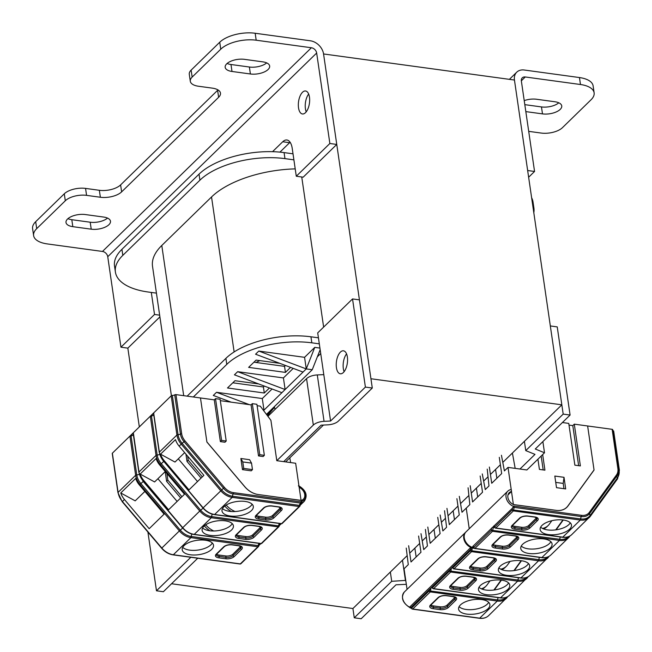 <?xml version="1.0" encoding="UTF-8"?>
<svg xmlns="http://www.w3.org/2000/svg" width="652" height="652" viewBox="0 0 652 652"><rect width="100%" height="100%" fill="white"/><g stroke="black" fill="none" stroke-linecap="round" stroke-linejoin="round"><path stroke-width="0.98" d="M139.332 426.897L127.841 348.135L159.895 316.88M528.707 131.354L541.176 133.057A15.819 7.237 171.7 0 0 562.44 127.67L591.038 99.78A26.365 12.062 171.7 0 0 594.127 92.837A26.365 12.062 171.7 0 0 580.476 84.516L525.276 76.977A5.273 3.969 -134.3 0 0 522.276 77.841A5.273 3.969 -134.3 0 0 521.356 80.987L534.558 171.46L527.655 170.522L514.452 80.041L323.563 53.961A13.179 9.919 45.7 0 0 310.368 40.791L255.168 33.252L256.187 40.212L311.387 47.751A5.273 3.969 -134.3 0 1 316.66 53.024L329.863 143.497L296.285 176.236L303.18 177.173L336.758 144.442L323.563 53.961L370.939 378.747L561.837 404.827L502.79 462.398M323.449 425.047L285.657 461.901M317.345 356.807L320.727 353.514M323.637 327.108L301.737 176.977M500.386 464.746L490.434 474.444M488.03 476.791L483.637 481.07M481.233 483.417L471.282 493.116M468.878 495.463L460.532 503.605M457.981 506.091L448.03 515.789M445.479 518.283L441.38 522.276M438.829 524.762L428.877 534.461M426.327 536.955L422.227 540.948M419.676 543.434L409.725 553.132M407.174 555.626L352.919 608.528L354.272 617.803L361.175 618.748L395.992 584.795L406.326 584.322M580.476 84.516L579.465 77.555L524.265 70.017A13.179 9.919 45.7 0 0 516.751 72.176A13.179 9.919 45.7 0 0 514.452 80.041L561.837 404.827M171.557 583.752L352.919 608.528M293.897 159.846L284.957 158.632A63.277 28.941 171.7 0 0 199.911 180.188L122.812 255.364A63.277 28.941 171.7 0 0 115.396 272.039L114.516 266.008A63.277 28.941 -8.3 0 1 121.932 249.333L199.031 174.157A63.277 28.941 -8.3 0 1 284.076 152.601L293.017 153.815M531.633 197.768A63.277 28.941 -8.3 0 1 533.034 202.096L533.915 208.135A63.277 28.941 171.7 0 0 532.513 203.799M266.448 414.379L312.243 369.733L320.165 349.668M319.317 343.848L311.827 342.83A63.277 28.941 171.7 0 0 226.782 364.387L193.342 396.995M314.769 347.377L304.565 357.32L306.261 368.918L314.769 347.377L319.936 348.078M304.565 357.32L258.803 351.061L255.568 354.215L303.025 372.072L285.12 389.529L237.662 371.681L283.424 377.932L285.12 389.529L263.978 410.141L263 409.774M293.221 368.38L283.424 377.932M281.884 392.683L234.427 374.827L237.662 371.681M272.08 388.991L262.291 398.543L216.521 392.292L213.285 395.446L231.126 402.154M258.665 383.947L234.956 380.711L227.491 387.981L264.288 393.009L269.431 387.997M279.806 363.335L256.097 360.091L248.632 367.369L285.429 372.398L290.572 367.386M262.291 398.543L263.978 410.141L263.571 410.54M249.366 404.647L216.521 392.292M303.025 372.072L306.261 368.918L258.803 351.061M312.243 369.733L306.261 368.918M318.437 337.817L310.947 336.799A63.277 28.941 -8.3 0 0 225.902 358.355L187.14 396.147M285.429 372.398L284.549 366.367L253.954 362.186M264.288 393.009L263.408 386.978L232.813 382.797M256.008 362.463A79.096 36.178 -8.3 0 1 259.863 360.613M284.549 366.367L285.47 365.47M263.408 386.978L264.337 386.082M234.133 351.933L211.533 196.977A79.096 36.178 -8.3 0 1 295.209 168.884M211.533 196.977L161.786 245.478A79.096 36.178 -8.3 0 0 152.527 266.326L171.394 395.682M115.396 272.039A63.277 28.941 171.7 0 0 148.167 292.006L156.431 293.131M533.809 212.682A63.277 28.941 171.7 0 0 533.915 208.135M190.294 81.247L189.284 74.287A15.819 7.237 -8.3 0 1 191.134 70.123L192.153 77.083A15.819 7.237 171.7 0 0 190.294 81.247A15.819 7.237 171.7 0 0 198.485 86.243L212.283 88.126A15.819 7.237 -8.3 0 1 220.482 93.122A15.819 7.237 -8.3 0 1 218.624 97.287L121.631 191.859A15.819 7.237 -8.3 0 1 100.367 197.254L86.569 195.364A15.819 7.237 171.7 0 0 65.306 200.759L36.708 228.64A26.365 12.062 171.7 0 0 33.619 235.592A26.365 12.062 171.7 0 0 47.27 243.913L102.47 251.452L311.387 47.751M127.841 348.135L120.946 347.198L107.743 256.717A5.273 3.969 45.7 0 0 102.47 251.452M192.153 77.083L220.751 49.193A26.365 12.062 171.7 0 1 256.187 40.212M262.829 61.858L244.435 59.34A13.179 6.031 171.7 0 0 231.15 61.101A13.179 6.031 171.7 0 0 225.168 67.311A13.179 6.031 171.7 0 0 231.998 71.467L250.392 73.978A13.179 6.031 171.7 0 0 263.677 72.225A13.179 6.031 171.7 0 0 269.659 66.015A13.179 6.031 171.7 0 0 262.829 61.858M91.223 229.178A13.179 6.031 171.7 0 0 104.499 227.426A13.179 6.031 171.7 0 0 110.481 221.215A13.179 6.031 171.7 0 0 103.66 217.059L85.257 214.541A13.179 6.031 171.7 0 0 71.973 216.301A13.179 6.031 171.7 0 0 65.999 222.503A13.179 6.031 171.7 0 0 72.82 226.668L91.223 229.178L90.204 222.218A13.179 6.031 171.7 0 0 107.523 218.094M191.134 70.123L219.732 42.233A26.365 12.062 -8.3 0 1 255.168 33.252M33.619 235.592L32.6 228.632A26.365 12.062 -8.3 0 1 35.689 221.688L64.287 193.799A15.819 7.237 -8.3 0 1 85.551 188.404L99.349 190.294A15.819 7.237 171.7 0 0 120.612 184.899L217.613 90.326A15.819 7.237 171.7 0 0 217.996 89.927M227.108 63.472A13.179 6.031 171.7 0 0 230.979 64.507L249.382 67.017A13.179 6.031 171.7 0 0 266.701 62.894M67.938 218.673A13.179 6.031 171.7 0 0 71.81 219.708L90.204 222.218M290.107 142.258A15.819 7.498 -82.2 0 0 289.627 142.69L279.961 152.12M308.657 94.051A11.597 5.501 -82.2 0 0 305.421 108.754A11.597 5.501 -82.2 0 0 306.22 111.842M296.285 176.236L292.226 148.395A15.819 7.498 97.8 0 0 286.904 140.001A15.819 7.498 97.8 0 0 282.732 141.753L272.544 151.68M120.946 347.198L154.516 314.46L151.305 292.43M298.518 107.808A11.597 5.501 -82.2 0 0 302.422 113.97A11.597 5.501 -82.2 0 0 307.972 108.754A11.597 5.501 -82.2 0 0 309.464 97.14A11.597 5.501 -82.2 0 0 305.56 90.978A11.597 5.501 -82.2 0 0 300.01 96.194A11.597 5.501 -82.2 0 0 298.518 107.808M329.863 143.497L336.758 144.442M154.516 314.46L159.65 315.16M525.822 111.606L542.488 113.888A13.179 6.031 171.7 0 0 555.773 112.128A13.179 6.031 171.7 0 0 561.747 105.917A13.179 6.031 171.7 0 0 554.925 101.761L536.523 99.251A13.179 6.031 171.7 0 0 524.224 100.628M579.465 77.555A26.365 12.062 -8.3 0 1 593.116 85.877L594.127 92.837M524.811 104.646L541.47 106.928A13.179 6.031 171.7 0 0 558.797 102.796M534.558 171.46L528.633 177.23M501.437 455.259L504.403 470.907L508.014 467.394L526.873 469.97L544.51 452.773L535.268 449L570.092 415.047L557.232 326.897L550.329 325.951L563.189 414.11L525.756 450.605L534.999 454.379L519.97 469.024M390.352 572.032L391.705 581.307L354.272 617.803M405.748 580.394L391.705 581.307M570.092 415.047L563.189 414.11M402.48 560.198L405.471 580.671M542.871 441.583L544.51 452.773M524.404 441.322L525.756 450.605M283.693 461.632L321.102 425.161L327.622 424.859A10.546 4.825 171.7 0 0 338.347 421.127L372.292 388.03L359.431 299.871L352.536 298.926L317.711 332.879L330.572 421.029L324.06 421.331A10.546 4.825 171.7 0 0 313.327 425.063L276.798 460.687L295.658 463.262L301.069 500.377L258.208 494.526A18.452 13.888 -134.3 0 1 244.744 486.71L206.904 442.04L200.474 397.964L214.272 399.847L215.519 398.641L220.115 399.268L226.211 441.021L221.607 440.393L215.519 398.641M346.562 353.873A11.597 5.501 -82.2 0 0 343.319 368.576A11.597 5.501 -82.2 0 0 344.126 371.664M336.424 367.638A11.597 5.501 -82.2 0 0 340.32 373.792A11.597 5.501 -82.2 0 0 345.87 368.584A11.597 5.501 -82.2 0 0 347.369 356.962A11.597 5.501 -82.2 0 0 343.465 350.809A11.597 5.501 -82.2 0 0 337.915 356.016A11.597 5.501 -82.2 0 0 336.424 367.638M352.536 298.926L365.397 387.084L330.572 421.029M372.292 388.03L365.397 387.084M190.702 557.273A2.632 1.206 -8.3 0 1 190.425 557.68L156.48 590.785L163.375 591.723L197.328 558.625A10.546 4.825 171.7 0 0 197.703 558.226M323.808 374.639L317.288 374.933A10.546 4.825 -8.3 0 0 306.562 378.665L267.923 416.343M147.906 532.04L156.48 590.785M257.124 405.707L260.27 406.139L270.906 420.32L276.798 460.687M290.613 462.578L289.806 457.851M235.136 511.527A18.452 13.888 -134.3 0 1 226.203 505.031M202.332 476.856L188.249 460.231L187.654 456.172M224.777 506.025L224.85 506.115A18.452 13.888 45.7 0 0 231.378 511.527M188.249 460.231L187.01 461.445L185.942 454.151M187.01 461.445L201.093 478.071M252.316 403.669L256.912 404.297L264.362 455.332L259.757 454.705L252.316 403.669L251.069 404.876L220.319 400.678M226.211 441.021L224.964 442.235L220.368 441.608L214.272 399.847M264.362 455.332L263.115 456.547L258.518 455.919L251.069 404.876M252.471 469.619L251.224 470.834L242.487 469.644L240.865 458.503L249.602 459.701L251.525 463.124L252.471 469.619L243.734 468.429L242.78 461.934L251.525 463.124M221.607 440.393L220.368 441.608M259.757 454.705L258.518 455.919M240.865 458.503L242.78 461.934M243.734 468.429L242.487 469.644M213.75 530.981A18.452 13.888 -134.3 0 1 205.722 524.811M181.941 496.742L167.857 480.116L166.888 473.466M204.345 525.862L204.459 526.001A18.452 13.888 45.7 0 0 209.928 530.785M167.857 480.116L166.61 481.331L165.192 471.608M166.61 481.331L180.694 497.957M267.467 415.731L274.484 407.337L275.12 409.317M266.79 414.835L274.484 407.337M153.823 415.234L150.359 416.489L153.693 413.238L159.365 452.129L176.92 435.014A1.051 0.481 -8.3 0 1 178.053 434.639A2.632 1.206 171.7 0 0 180.441 434.036L174.72 394.843A1.051 0.481 171.7 0 1 175.958 394.615L200.474 397.964L206.888 441.934L244.834 486.726A18.452 13.888 45.7 0 0 258.298 494.534L301.077 500.451A7.905 5.949 45.7 0 0 303.343 499.236A7.905 5.949 45.7 0 0 304.72 494.518A7.905 5.949 45.7 0 0 299.162 487.321L299.023 486.343A8.965 6.74 -134.3 0 1 305.617 494.477A8.965 6.74 -134.3 0 1 301.509 501.364A2.111 1.589 45.7 0 0 300.776 501.836A1.051 0.693 36.2 0 1 301.085 503.002A1.051 0.497 -137.2 0 1 301.053 503.042A1.051 0.497 -137.2 0 1 300.556 503.075L299.627 504.477L300.189 504.493L301.053 503.042A1.051 1.051 0 0 0 301.134 502.945A1.051 0.791 45.7 0 0 301.142 502.936L301.151 502.928A1.051 0.791 45.7 0 1 301.452 502.765A1.051 0.636 -103.1 0 0 301.509 501.364M174.72 394.843A2.632 1.206 -8.3 0 1 172.34 395.446A1.051 0.481 171.7 0 0 171.207 395.821L112.364 453.197A1.051 0.481 171.7 0 0 112.242 453.474A1.051 0.481 171.7 0 0 112.437 453.702M212.332 543.026A15.819 7.237 -8.3 0 1 189.724 550.141A15.819 7.237 -8.3 0 1 182.715 547.346M252.128 504.224A15.819 7.237 -8.3 0 1 229.52 511.339A15.819 7.237 -8.3 0 1 222.511 508.544M232.226 523.629A15.819 7.237 -8.3 0 1 209.618 530.744A15.819 7.237 -8.3 0 1 202.609 527.949M140.156 474.061L156.072 458.535A15.819 11.899 45.7 0 0 159.756 465.047L184.492 494.249L168.575 509.774L143.839 480.573A15.819 11.899 -134.3 0 1 140.156 474.061L154.597 481.942L165.258 471.551M157.898 478.723L177.132 501.429M120.75 492.969L135.673 478.421A15.819 11.899 45.7 0 0 139.357 484.933L164.1 514.135L149.178 528.691L124.434 499.489A15.819 11.899 -134.3 0 1 120.75 492.969L135.2 500.858L144.866 491.437M133.424 435.12L129.96 436.375L133.301 433.124L133.464 433.596L138.974 472.015L156.032 455.389L150.359 416.489M153.693 413.238L153.864 413.71L153.693 413.238M160.547 454.175L175.47 439.619A15.819 11.899 45.7 0 0 179.153 446.139L203.889 475.341L188.966 489.888L164.231 460.687A15.819 11.899 -134.3 0 1 160.547 454.175L174.989 462.056L184.655 452.635M298.38 485.862L299.023 486.343M161.786 548.169L161.81 548.047A15.819 11.899 45.7 0 0 173.35 554.746L240.319 563.89A1.051 0.791 45.7 0 0 240.914 563.719L258.469 546.604A1.051 0.791 -134.3 0 0 258.657 545.977L259.618 543.458L258.901 544.746L258.339 544.73L259.178 543.401M280.001 523.572L279.292 524.868L278.738 524.844L279.569 523.515M203.074 507.916L223.489 488.242A13.293 10 -134.3 0 0 233.18 493.874L300.556 503.075A1.051 0.497 -82.2 0 0 300.776 501.836L233.408 492.635A1.051 0.497 97.8 0 1 233.18 493.874A2.632 1.247 -82.2 0 0 232.568 496.245A1.051 0.497 97.8 0 1 232.193 497.37L214.638 514.493L281.607 523.637A1.051 0.791 45.7 0 0 282.202 523.466L299.757 506.351A1.051 0.791 -134.3 0 0 299.944 505.724L301.085 503.002M190.4 554.779A15.819 7.237 171.7 0 0 206.342 552.676A15.819 7.237 171.7 0 0 213.514 545.227A15.819 7.237 171.7 0 0 205.323 540.231A15.819 7.237 171.7 0 0 189.382 542.342A15.819 7.237 171.7 0 0 182.21 549.791A15.819 7.237 171.7 0 0 190.4 554.779M216.651 554.159A5.273 2.412 -8.3 0 0 218.901 555.023L225.804 555.96A5.273 2.412 -8.3 0 0 232.894 554.167L240.352 546.889A5.273 2.412 -8.3 0 0 240.751 546.409M210.294 535.382A15.819 7.237 171.7 0 0 226.236 533.271A15.819 7.237 171.7 0 0 233.408 525.822A15.819 7.237 171.7 0 0 225.217 520.834A15.819 7.237 171.7 0 0 209.284 522.945A15.819 7.237 171.7 0 0 202.104 530.394A15.819 7.237 171.7 0 0 210.294 535.382M260.645 527.012A5.273 2.412 -8.3 0 1 260.254 527.492L252.789 534.762A5.273 2.412 -8.3 0 1 245.698 536.563L238.803 535.618A5.273 2.412 -8.3 0 1 236.546 534.762M178.289 458.837L197.523 481.543M230.197 515.985A15.819 7.237 171.7 0 0 246.13 513.874A15.819 7.237 171.7 0 0 253.31 506.425A15.819 7.237 171.7 0 0 245.119 501.429A15.819 7.237 171.7 0 0 229.178 503.54A15.819 7.237 171.7 0 0 222.006 510.989A15.819 7.237 171.7 0 0 230.197 515.985M280.539 507.606A5.273 2.412 -8.3 0 1 280.148 508.087L272.683 515.365A5.273 2.412 -8.3 0 1 265.6 517.166L258.697 516.221A5.273 2.412 -8.3 0 1 256.44 515.365M537.924 459.195L539.416 469.407L544.933 470.165L542.66 454.574M562.415 422.529L568.764 423.401L574.86 465.161L580.378 465.911L574.29 424.15L587.631 425.976L594.062 470.051L567.973 505.993A18.452 13.888 -134.3 0 1 566.808 507.337A18.452 13.888 -134.3 0 1 556.286 510.369L513.442 504.575A7.905 5.949 45.7 0 1 507.884 497.386A7.905 5.949 45.7 0 1 509.261 492.667A7.905 5.949 45.7 0 1 511.527 491.453L511.241 489.513A10.016 7.539 -134.3 0 0 507.786 491.16L466.001 531.893A10.016 7.539 45.7 0 0 464.257 537.876A10.016 7.539 45.7 0 0 471.942 547.256L473.629 547.493M508.014 467.394L513.385 504.55L556.205 510.353A18.452 13.888 45.7 0 0 566.718 507.329A18.452 13.888 45.7 0 0 567.884 505.976L594.045 469.945L587.631 425.976L612.138 429.326A1.051 0.481 171.7 0 1 612.684 429.66A1.051 0.481 171.7 0 1 612.668 429.79L618.349 468.731M564.013 477.313L554.811 476.058L556.506 487.663L565.7 488.918L564.013 477.313L563.198 483.409L555.732 482.39M569.017 425.096L572.798 425.609L574.29 424.15M543.197 469.929L541.168 456.033M468.071 487.794L469.839 504.615L466.229 508.136L469.236 528.748L466.229 508.136L461.999 512.252L459.301 496.343M487.223 469.114L488.984 485.944L485.259 489.579L482.284 473.931M499.302 457.337L501.673 473.58L491.722 483.279L489.35 467.036M480.149 476.009L482.521 492.252L472.57 501.95L470.206 485.707M496.857 478.275L495.569 469.44M515.17 468.372L512.407 453.026M543.613 528.927A18.452 13.888 45.7 0 0 546.906 526.743L548.153 525.528A18.452 13.888 -134.3 0 1 542.513 528.438M551.853 520.687L549.318 524.175A18.452 13.888 -134.3 0 1 548.153 525.528M477.704 496.946L476.416 488.112M578.642 465.675L572.798 425.609M563.198 483.409L563.964 488.682M513.719 506.522L513.654 506.042L581.535 515.316A12.282 9.242 -134.3 0 0 589.31 512.399A1.051 0.693 36 0 1 589.726 513.393A13.293 10 -134.3 0 1 581.315 516.547L514.346 507.403L513.719 506.522A10.016 7.539 -134.3 0 1 506.042 497.134A10.016 7.539 -134.3 0 1 507.786 491.16M513.939 506.734L472.961 546.262L472.35 547.281L473.271 547.444A2.632 1.247 -82.2 0 1 473.556 547.403M562.252 537.101A1.051 0.497 -82.2 0 0 562.489 537.289A1.051 0.497 -82.2 0 0 562.766 537.166L580.321 520.052A1.051 0.497 -82.2 0 0 580.704 518.927A15.061 11.337 45.7 0 0 590.239 515.349A1.051 0.693 36 0 1 590.337 516.303A15.819 11.899 -134.3 0 1 589.335 517.46A15.819 11.899 -134.3 0 1 580.321 520.052L513.36 510.907A1.051 0.791 -134.3 0 1 512.301 509.848L580.704 518.927A2.632 1.247 97.8 0 1 581.315 516.547A1.051 0.497 -82.2 0 0 581.535 515.316M613.556 431.371A1.051 0.481 171.7 0 0 613.679 431.094A1.051 0.481 171.7 0 0 613.377 430.817A2.632 1.206 -8.3 0 1 612.807 430.483M570.28 522.806A15.819 7.237 -8.3 0 1 547.672 529.929A15.819 7.237 -8.3 0 1 540.663 527.134M550.883 541.722A15.819 7.237 -8.3 0 1 528.275 548.837A15.819 7.237 -8.3 0 1 521.266 546.042M562.904 519.97L555.716 529.872M556.14 529.815L563.255 520.011M511.527 491.453L507.989 494.901M474.338 548.193A1.051 0.693 -19.9 0 1 473.857 547.338A1.051 0.791 45.7 0 0 474.909 548.389L541.877 557.541L559.432 540.418L492.464 531.274A1.051 0.791 -134.3 0 1 491.412 530.223L559.807 539.294A2.632 1.247 97.8 0 1 560.378 536.995M543.874 538.927A15.819 7.237 171.7 0 0 527.933 541.038A15.819 7.237 171.7 0 0 520.761 548.487A15.819 7.237 171.7 0 0 528.951 553.483A15.819 7.237 171.7 0 0 544.893 551.372A15.819 7.237 171.7 0 0 552.065 543.923A15.819 7.237 171.7 0 0 543.874 538.927M563.271 520.019A15.819 7.237 171.7 0 0 547.338 522.122A15.819 7.237 171.7 0 0 540.158 529.571A15.819 7.237 171.7 0 0 548.348 534.567A15.819 7.237 171.7 0 0 564.29 532.456A15.819 7.237 171.7 0 0 571.462 525.007A15.819 7.237 171.7 0 0 563.271 520.019M536.596 517.712A5.273 2.412 -8.3 0 1 536.205 518.193L528.748 525.463A5.273 2.412 -8.3 0 1 521.657 527.264L514.754 526.319A5.273 2.412 -8.3 0 1 512.496 525.463M517.199 536.62A5.273 2.412 -8.3 0 1 516.808 537.109L509.342 544.379A5.273 2.412 -8.3 0 1 502.26 546.18L495.357 545.235A5.273 2.412 -8.3 0 1 493.099 544.379M444.55 510.728L446.579 527.289L442.855 530.932L440.149 515.015M425.397 529.4L427.435 545.96L423.702 549.603L420.996 533.686M406.245 548.071L408.282 564.632L404.053 568.756L407.06 589.367M446.946 508.381L449.318 524.624L459.269 514.925L456.897 498.682M418.592 536.025L420.964 552.268L411.013 561.967L408.649 545.732M437.745 517.354L440.116 533.597L430.165 543.295L427.802 527.052M454.452 519.62L453.156 510.785M482.227 589.172A18.452 13.888 45.7 0 0 484.729 587.362L485.976 586.156A18.452 13.888 -134.3 0 1 481.339 588.813M489.994 580.867L487.142 584.803A18.452 13.888 -134.3 0 1 485.976 586.156M501.828 569.669A18.452 13.888 45.7 0 0 505.121 567.484L506.368 566.27A18.452 13.888 -134.3 0 1 500.736 569.172M510.068 561.421L507.533 564.917A18.452 13.888 -134.3 0 1 506.368 566.27M416.147 556.963L414.859 548.136M435.3 538.291L434.012 529.465M474.24 548.365L471.249 547.819L470.646 549.302L472.048 549.595L472.154 548.087A1.051 0.497 97.8 0 0 472.39 547.297M528.495 563.548A15.819 7.237 -8.3 0 1 505.887 570.663A15.819 7.237 -8.3 0 1 498.878 567.868M488.707 602.35A15.819 7.237 -8.3 0 1 466.098 609.465A15.819 7.237 -8.3 0 1 459.089 606.67M508.601 582.953A15.819 7.237 -8.3 0 1 485.993 590.068A15.819 7.237 -8.3 0 1 478.984 587.273M501.086 580.093L493.874 590.036M494.297 589.978L501.437 580.133M521.119 560.704L513.931 570.614M514.355 570.557L521.47 560.753A15.819 7.237 171.7 0 0 505.553 562.863A15.819 7.237 171.7 0 0 498.372 570.313A15.819 7.237 171.7 0 0 506.571 575.308A15.819 7.237 171.7 0 0 522.505 573.198A15.819 7.237 171.7 0 0 529.685 565.749A15.819 7.237 171.7 0 0 521.494 560.753M409.35 607.248C402.423 602.57 400.744 597.501 404.322 592.032A10.016 7.539 45.7 0 0 402.577 598.014A10.016 7.539 45.7 0 0 409.619 607.126L409.896 607.672L411.249 607.208A1.051 0.864 138 0 0 411.388 608.031L411.608 608.446A1.051 0.693 160.1 0 1 411.681 607.957A3.692 1.752 -82.2 0 0 411.249 607.208L452.537 566.955A1.051 0.864 138 0 0 452.667 567.778L452.692 567.802M471.893 547.24L471.249 547.819A1.051 0.791 45.7 0 0 470.801 547.468L409.619 607.126A1.051 0.791 -134.3 0 1 410.067 607.468A1.051 0.766 76.8 0 0 410.687 608.014L411.852 608.275M479.187 618.096A1.051 0.497 -82.2 0 0 479.424 618.283A1.051 0.497 -82.2 0 0 479.701 618.161L497.256 601.046L430.287 591.902L412.732 609.017A1.051 0.791 45.7 0 1 411.681 607.957L429.236 590.842A3.692 1.752 -82.2 0 1 429.358 589.555L430.76 589.848C430.752 587.9 431.42 587.256 432.749 587.908M432.3 587.688L432.276 587.664A1.051 0.864 138 0 1 432.146 586.841A3.692 1.752 -82.2 0 1 432.569 587.591A1.051 0.693 160.1 0 0 432.496 588.08L432.284 587.672M527.786 576.922A1.051 0.693 36 0 1 527.664 577.411A15.819 11.899 -134.3 0 1 526.661 578.568A15.819 11.899 -134.3 0 1 517.647 581.16L450.679 572.016L433.621 588.642A1.051 0.791 45.7 0 1 432.569 587.591L449.627 570.956A3.692 1.752 -82.2 0 1 449.75 569.669L451.151 569.962C451.151 568.014 451.812 567.37 453.14 568.022M494.819 558.446A5.273 2.412 -8.3 0 1 494.42 558.927L486.962 566.205A5.273 2.412 -8.3 0 1 479.872 568.006L472.977 567.061A5.273 2.412 -8.3 0 1 470.72 566.205M501.592 580.158A15.819 7.237 171.7 0 0 485.658 582.269A15.819 7.237 171.7 0 0 478.478 589.718A15.819 7.237 171.7 0 0 486.669 594.706A15.819 7.237 171.7 0 0 502.611 592.595A15.819 7.237 171.7 0 0 509.782 585.146A15.819 7.237 171.7 0 0 501.592 580.158M474.917 577.851A5.273 2.412 -8.3 0 1 474.526 578.332L467.06 585.602A5.273 2.412 -8.3 0 1 459.978 587.403L453.075 586.458A5.273 2.412 -8.3 0 1 450.817 585.602M481.698 599.555A15.819 7.237 171.7 0 0 465.756 601.666A15.819 7.237 171.7 0 0 458.584 609.115A15.819 7.237 171.7 0 0 466.775 614.102A15.819 7.237 171.7 0 0 482.708 611.992A15.819 7.237 171.7 0 0 489.888 604.551A15.819 7.237 171.7 0 0 481.698 599.555M455.023 597.248A5.273 2.412 -8.3 0 1 454.631 597.729L447.166 605.007A5.273 2.412 -8.3 0 1 440.076 606.8L433.181 605.863A5.273 2.412 -8.3 0 1 430.923 604.999M226.782 364.387L225.902 358.355M311.827 342.83L310.947 336.799M183.701 395.674L161.786 245.478M122.812 255.364L121.932 249.333M199.911 180.188L199.031 174.157M284.957 158.632L284.076 152.601M250.392 73.978L249.382 67.017M231.998 71.467L230.979 64.507M72.82 226.668L71.81 219.708M107.743 256.717L316.66 53.024M219.732 42.233L220.751 49.193M36.708 228.64L35.689 221.688M65.306 200.759L64.287 193.799M86.569 195.364L85.551 188.404M100.367 197.254L99.349 190.294M121.631 191.859L120.612 184.899M218.624 97.287L217.613 90.326M282.732 141.753L289.627 142.69M525.276 76.977L521.331 80.824M542.488 113.888L541.47 106.928M324.06 421.331L317.288 374.933M313.327 425.063L306.562 378.665M190.36 557.224L190.425 557.68M224.85 506.115L225.47 505.512M204.459 526.001L205.567 524.917M143.839 480.573L143.098 481.331L182.536 527.875L199.765 511.046L160.327 464.493L159.756 465.047M163.636 461.608L160.327 464.493A15.819 11.899 -134.3 0 1 156.032 455.389A1.051 0.481 -8.3 0 1 157.165 455.014A15.061 11.337 45.7 0 0 161.256 463.686L200.694 510.239A15.061 11.337 45.7 0 0 211.68 516.612A1.051 0.497 97.8 0 1 211.297 517.745L194.239 534.371A1.051 0.497 97.8 0 1 193.962 534.493A1.051 0.497 97.8 0 1 193.725 534.298M139.055 472.529A1.051 0.481 -8.3 0 1 138.852 472.292A1.051 0.481 -8.3 0 1 138.974 472.015A15.819 11.899 45.7 0 0 143.269 481.127L182.707 527.68A15.819 11.899 45.7 0 0 194.239 534.371L261.207 543.523A1.051 0.791 45.7 0 0 261.811 543.352L278.869 526.718A1.051 0.791 -134.3 0 1 278.265 526.889L211.297 517.745A15.819 11.899 -134.3 0 1 199.765 511.046L203.016 508.218M182.682 527.802L182.536 527.875C185.796 531.6 189.602 533.809 193.962 534.493L260.93 543.638A1.051 0.497 -82.2 0 0 261.207 543.523L278.265 526.889A1.051 0.497 -82.2 0 0 278.648 525.765A2.632 1.247 97.8 0 1 278.738 524.844M124.434 499.489L122.201 501.698L161.639 548.25C164.899 551.975 168.713 554.176 173.073 554.86A1.051 0.497 97.8 0 1 172.829 554.665M118.167 492.904A1.051 0.481 -8.3 0 1 117.955 492.667A1.051 0.481 -8.3 0 1 118.085 492.39A15.819 11.899 45.7 0 0 122.372 501.494L161.81 548.047L179.365 530.932L139.927 484.379L139.357 484.933M143.236 481.494L139.927 484.379A15.819 11.899 -134.3 0 1 135.64 475.275A1.051 0.481 -8.3 0 1 136.773 474.901A15.061 11.337 45.7 0 0 140.856 483.572L180.294 530.125A15.061 11.337 45.7 0 0 191.289 536.498A1.051 0.497 97.8 0 1 190.906 537.631L173.35 554.746A1.051 0.497 97.8 0 1 173.073 554.86L240.042 564.013A1.051 0.497 -82.2 0 0 240.319 563.89L257.874 546.775L190.906 537.631A15.819 11.899 -134.3 0 1 179.365 530.932L182.625 528.104M112.364 453.197L118.085 492.39L135.64 475.275L129.96 436.375M131.085 435.919L136.773 474.901A2.632 1.206 171.7 0 0 139.259 474.232M172.34 395.446L178.053 434.639A15.061 11.337 45.7 0 0 182.144 443.319L181.215 444.126A15.819 11.899 -134.3 0 1 176.92 435.014L171.207 395.821M191.932 534.069A2.632 1.247 -82.2 0 0 191.289 536.498L258.249 545.651A2.632 1.247 97.8 0 1 258.339 544.73M151.476 416.033L157.165 455.014A2.632 1.206 171.7 0 0 159.659 454.346M159.455 452.651A1.051 0.481 -8.3 0 1 159.243 452.415A1.051 0.481 -8.3 0 1 159.365 452.129A15.819 11.899 45.7 0 0 163.66 461.241L202.927 507.998C206.187 511.722 210.001 513.923 214.361 514.607A1.051 0.497 97.8 0 1 214.117 514.412M164.231 460.687L163.66 461.241L203.098 507.794A15.819 11.899 45.7 0 0 214.638 514.493A1.051 0.497 97.8 0 1 214.361 514.607L281.322 523.752A1.051 0.497 -82.2 0 0 281.607 523.637L299.154 506.522L232.193 497.37A15.819 11.899 -134.3 0 1 220.653 490.679L181.215 444.126L179.153 446.139M233.408 492.635A12.282 9.242 -134.3 0 1 224.451 487.435L223.489 488.242L184.043 441.689A13.293 10 -134.3 0 1 180.441 434.036A1.051 0.481 -8.3 0 1 181.68 433.808L175.958 394.615M224.451 487.435L185.013 440.882A12.282 9.242 -134.3 0 1 181.68 433.808M300.083 505.357L304.321 501.233A10.016 7.539 -134.3 0 1 301.452 502.765L300.596 503.597M185.013 440.882L182.144 443.319L221.582 489.872A15.061 11.337 45.7 0 0 232.568 496.245L299.537 505.398A2.632 1.247 97.8 0 1 299.627 504.477M300.075 505.61L299.537 505.398A1.051 0.497 -82.2 0 1 299.154 506.522A1.051 0.791 -134.3 0 0 299.757 506.351A1.051 1.051 0 0 0 300.075 505.61M212.324 514.183A2.632 1.247 -82.2 0 0 211.68 516.612L279.186 525.977L280.01 523.58M279.048 526.091L279.186 525.977A1.051 1.051 0 0 1 278.869 526.718A1.051 0.791 -134.3 0 0 279.048 526.091M258.787 545.863L258.249 545.651A1.051 0.497 -82.2 0 1 257.874 546.775A1.051 0.791 -134.3 0 0 258.469 546.604A1.051 1.051 0 0 0 258.787 545.863M239.806 563.825A1.051 0.497 -82.2 0 0 240.042 564.013A1.051 1.051 0 0 0 240.914 563.719M225.649 558.764L218.746 557.827A6.324 2.893 171.7 0 1 216.211 554.159L223.669 546.889A6.324 2.893 171.7 0 1 232.177 544.73L239.072 545.675A6.324 2.893 171.7 0 1 241.615 549.334L234.149 556.612A6.324 2.893 171.7 0 1 225.649 558.764A1.051 0.497 -82.2 0 0 226.008 557.354L225.804 555.96M218.901 555.023L219.105 556.409A1.051 0.497 97.8 0 1 218.746 557.827M216.211 554.159A1.051 0.791 45.7 0 0 216.814 553.988L216.374 554.746A5.273 2.412 171.7 0 0 219.105 556.409L226.008 557.354A5.273 2.412 171.7 0 0 233.098 555.561A1.051 0.791 45.7 0 0 234.149 556.612M232.177 544.73A1.051 0.497 97.8 0 1 231.9 544.844C228.534 544.656 225.991 545.284 224.272 546.71A1.051 0.791 -134.3 0 1 223.669 546.889M238.559 545.602A1.051 0.497 -82.2 0 0 238.795 545.789L231.9 544.844A1.051 0.497 97.8 0 1 231.672 544.673M241.615 549.334A1.051 0.791 -134.3 0 1 240.555 548.283A5.273 2.412 171.7 0 0 241.175 546.889L238.795 545.789A1.051 0.497 -82.2 0 0 239.072 545.675M232.894 554.167L233.098 555.561L240.555 548.283L240.352 546.889M260.694 543.45A1.051 0.497 -82.2 0 0 260.93 543.638A1.051 1.051 0 0 0 261.811 543.352M245.543 539.367L238.64 538.422A6.324 2.893 171.7 0 1 236.105 534.762L243.571 527.484A6.324 2.893 171.7 0 1 252.071 525.333L258.974 526.27A6.324 2.893 171.7 0 1 261.509 529.937L254.044 537.215A6.324 2.893 171.7 0 1 245.543 539.367A1.051 0.497 -82.2 0 0 245.902 537.957L245.698 536.563M238.803 535.618L239.007 537.012A1.051 0.497 97.8 0 1 238.64 538.422M236.105 534.762A1.051 0.791 45.7 0 0 236.709 534.591L236.277 535.349A5.273 2.412 171.7 0 0 239.007 537.012L245.902 537.957A5.273 2.412 171.7 0 0 252.992 536.156A1.051 0.791 45.7 0 0 254.044 537.215M252.071 525.333A1.051 0.497 97.8 0 1 251.794 525.447C248.436 525.259 245.894 525.879 244.166 527.313A1.051 0.791 -134.3 0 1 243.571 527.484M258.461 526.205A1.051 0.497 -82.2 0 0 258.697 526.392L251.794 525.447A1.051 0.497 97.8 0 1 251.566 525.276M261.509 529.937A1.051 0.791 -134.3 0 1 260.45 528.886A5.273 2.412 171.7 0 0 261.069 527.492L258.697 526.392A1.051 0.497 -82.2 0 0 258.974 526.27M252.789 534.762L252.992 536.156L260.45 528.886L260.254 527.492M281.085 523.572A1.051 0.497 -82.2 0 0 281.322 523.752A1.051 1.051 0 0 0 282.202 523.466M265.437 519.97L258.542 519.025A6.324 2.893 171.7 0 1 256.008 515.357L263.465 508.087A6.324 2.893 171.7 0 1 271.974 505.928L278.869 506.873A6.324 2.893 171.7 0 1 281.403 510.54L273.946 517.81A6.324 2.893 171.7 0 1 265.437 519.97A1.051 0.497 -82.2 0 0 265.804 518.552L265.6 517.166M258.697 516.221L258.901 517.615A1.051 0.497 97.8 0 1 258.542 519.025M256.008 515.357A1.051 0.791 45.7 0 0 256.603 515.186L256.171 515.944A5.273 2.412 171.7 0 0 258.901 517.615L265.804 518.552A5.273 2.412 171.7 0 0 272.886 516.759A1.051 0.791 45.7 0 0 273.946 517.81M271.974 505.928A1.051 0.497 97.8 0 1 271.688 506.05C268.331 505.862 265.788 506.482 264.068 507.916A1.051 0.791 -134.3 0 1 263.465 508.087M278.355 506.8A1.051 0.497 -82.2 0 0 278.591 506.987L271.688 506.05A1.051 0.497 97.8 0 1 271.46 505.87M281.403 510.54A1.051 0.791 -134.3 0 1 280.352 509.481A5.273 2.412 171.7 0 0 280.971 508.095L278.591 506.987A1.051 0.497 -82.2 0 0 278.869 506.873M272.683 515.365L272.886 516.759L280.352 509.481L280.148 508.087M590.427 516.172L617.517 478.853A1.051 0.693 -144 0 0 617.428 477.9A2.632 1.72 36 0 1 616.914 475.944A1.051 0.693 -144 0 0 616.499 474.949A12.282 9.242 -134.3 0 0 617.86 468.519L612.138 429.326M616.499 474.949L589.31 512.399M512.7 507.517A3.692 1.752 -82.2 0 0 512.537 508.055A3.692 1.752 -82.2 0 0 512.301 509.848L494.746 526.963A1.051 0.693 160.1 0 0 494.672 527.452L494.493 527.036M514.346 507.403A2.632 1.247 -82.2 0 0 513.906 508.495A2.632 1.247 -82.2 0 0 513.735 509.774A1.051 0.497 97.8 0 1 513.58 510.557A1.051 0.497 97.8 0 1 513.36 510.907L495.805 528.022L562.766 537.166A15.819 11.899 45.7 0 0 571.78 534.575L590.386 516.245L617.574 478.796L619.4 470.288A1.051 0.481 -8.3 0 0 619.098 470.01L613.377 430.817M617.86 468.519A1.051 0.481 -8.3 0 1 618.406 468.853A1.051 0.481 -8.3 0 1 618.389 468.984A13.293 10 -134.3 0 1 617.949 473.971A13.293 10 -134.3 0 1 616.914 475.944L589.726 513.393A2.632 1.72 -144 0 0 590.239 515.349L617.428 477.9A15.061 11.337 45.7 0 0 619.098 470.01A2.632 1.206 171.7 0 1 618.495 469.652M491.812 527.884A3.692 1.752 -82.2 0 0 491.412 530.223L473.857 547.338A3.692 1.752 -82.2 0 0 472.961 546.262M541.364 557.468A1.051 0.497 -82.2 0 0 541.6 557.656A1.051 0.497 -82.2 0 0 541.877 557.541A15.819 11.899 45.7 0 0 550.891 554.942L568.446 537.827A15.819 11.899 -134.3 0 1 559.432 540.418A1.051 0.497 -82.2 0 0 559.807 539.294A15.061 11.337 45.7 0 0 568.585 536.637M494.444 527.028A2.632 1.247 -82.2 0 0 492.847 530.149A1.051 0.497 97.8 0 1 492.684 530.932A1.051 0.497 97.8 0 1 492.464 531.274L474.909 548.389A1.051 0.497 97.8 0 1 474.632 548.503A1.051 0.497 97.8 0 1 474.517 548.462M508.625 534.942L515.528 535.887A6.324 2.893 171.7 0 1 518.063 539.554L510.606 546.824A6.324 2.893 171.7 0 1 502.097 548.984L495.202 548.039A6.324 2.893 171.7 0 1 492.659 544.379L500.125 537.101A6.324 2.893 171.7 0 1 508.625 534.942A1.051 0.497 97.8 0 1 508.348 535.064A1.051 0.497 97.8 0 1 508.12 534.893M494.672 527.452A1.051 1.051 0 0 0 495.52 528.136A1.051 0.497 97.8 0 0 495.805 528.022A1.051 0.791 45.7 0 1 494.746 526.963A3.692 1.752 -82.2 0 0 493.849 525.895M571.78 534.575C569.375 536.841 566.278 537.745 562.489 537.289L495.52 528.136A1.051 0.497 97.8 0 1 495.414 528.087M528.03 516.034L534.925 516.971A6.324 2.893 171.7 0 1 537.46 520.638L530.003 527.908A6.324 2.893 171.7 0 1 521.494 530.068L514.599 529.122A6.324 2.893 171.7 0 1 512.064 525.463L519.522 518.185A6.324 2.893 171.7 0 1 528.03 516.034A1.051 0.497 97.8 0 1 527.753 516.148A1.051 0.497 97.8 0 1 527.525 515.976M534.412 516.906A1.051 0.497 -82.2 0 0 534.648 517.093A1.051 0.497 -82.2 0 0 534.925 516.971M537.46 520.638A1.051 0.791 -134.3 0 1 536.409 519.579A5.273 2.412 171.7 0 0 537.028 518.193L534.648 517.093L527.753 516.148C524.387 515.96 521.844 516.58 520.125 518.014A1.051 0.791 -134.3 0 1 519.522 518.185M528.748 525.463L528.943 526.857L536.409 519.579L536.205 518.193M521.494 530.068A1.051 0.497 -82.2 0 0 521.861 528.658A5.273 2.412 171.7 0 0 528.943 526.857A1.051 0.791 45.7 0 0 530.003 527.908M514.754 526.319L514.958 527.712L521.861 528.658L521.657 527.264M512.064 525.463A1.051 0.791 45.7 0 0 512.659 525.284L512.227 526.05A5.273 2.412 171.7 0 0 514.958 527.712A1.051 0.497 97.8 0 1 514.599 529.122M569.571 536.18A1.051 0.693 36 0 1 569.449 536.669A15.819 11.899 -134.3 0 1 568.446 537.827L569.97 535.96M569.954 535.968L569.538 536.547M515.015 535.814A1.051 0.497 -82.2 0 0 515.251 536.001A1.051 0.497 -82.2 0 0 515.528 535.887M518.063 539.554A1.051 0.791 -134.3 0 1 517.012 538.495A5.273 2.412 171.7 0 0 517.623 537.109L515.251 536.001L508.348 535.064C504.99 534.876 502.447 535.496 500.728 536.93A1.051 0.791 -134.3 0 1 500.125 537.101M509.342 544.379L509.546 545.773L517.012 538.495L516.808 537.109M502.097 548.984A1.051 0.497 -82.2 0 0 502.464 547.566A5.273 2.412 171.7 0 0 509.546 545.773A1.051 0.791 45.7 0 0 510.606 546.824M495.357 545.235L495.561 546.629L502.464 547.566L502.26 546.18M492.659 544.379A1.051 0.791 45.7 0 0 493.262 544.2L492.831 544.966A5.273 2.412 171.7 0 0 495.561 546.629A1.051 0.497 97.8 0 1 495.202 548.039M404.322 592.032L465.764 532.138A10.016 7.539 -134.3 0 0 465.504 532.382A10.016 7.539 -134.3 0 0 463.719 538.047A10.016 7.539 -134.3 0 0 463.759 538.356A10.016 7.539 -134.3 0 0 470.801 547.468L471.176 546.93M528.169 576.702L527.753 577.289M548.682 556.547A1.051 0.693 36 0 1 548.552 557.036A15.819 11.899 -134.3 0 1 547.55 558.202A15.819 11.899 -134.3 0 1 538.536 560.793A1.051 0.497 -82.2 0 0 538.919 559.66A15.061 11.337 45.7 0 0 547.688 557.004M520.467 577.835A1.051 0.497 -82.2 0 0 520.703 578.022A1.051 0.497 -82.2 0 0 520.981 577.908A15.819 11.899 45.7 0 0 529.994 575.317L548.642 556.914M452.675 567.786L452.896 568.194A1.051 0.693 160.1 0 1 452.961 567.705A3.692 1.752 -82.2 0 0 452.537 566.955L470.646 549.302A3.692 1.752 -82.2 0 0 470.516 550.59L538.919 559.66A2.632 1.247 97.8 0 1 539.481 557.37M520.981 577.908L538.536 560.793L471.575 551.641A1.051 0.791 -134.3 0 1 470.516 550.59L452.961 567.705A1.051 0.791 45.7 0 0 454.02 568.756L520.981 577.908M500.076 597.721A1.051 0.497 -82.2 0 0 500.312 597.908A1.051 0.497 -82.2 0 0 500.589 597.794L517.647 581.16A1.051 0.497 -82.2 0 0 518.03 580.035A15.061 11.337 45.7 0 0 526.8 577.379M451.151 569.962A2.632 1.247 -82.2 0 0 451.062 570.883A1.051 0.497 97.8 0 1 450.679 572.016A1.051 0.791 -134.3 0 1 449.627 570.956L518.03 580.035A2.632 1.247 97.8 0 1 518.593 577.737M432.496 588.08A1.051 1.051 0 0 0 433.344 588.764A1.051 0.497 97.8 0 0 433.621 588.642L500.589 597.794A15.819 11.899 45.7 0 0 509.603 595.203L528.185 576.694M411.453 608.12L410.687 608.014A1.051 0.497 97.8 0 1 410.556 608.031A1.051 0.497 97.8 0 1 410.287 607.786M430.76 589.848A2.632 1.247 -82.2 0 0 430.67 590.769A1.051 0.497 97.8 0 1 430.287 591.902A1.051 0.791 -134.3 0 1 429.236 590.842L497.631 599.921A2.632 1.247 97.8 0 1 498.193 597.623M472.048 549.595A2.632 1.247 -82.2 0 0 471.95 550.516A1.051 0.497 97.8 0 1 471.575 551.641L454.02 568.756A1.051 0.497 97.8 0 1 453.743 568.878L520.703 578.022C524.501 578.487 527.598 577.582 529.994 575.317M486.245 556.767L493.148 557.713A6.324 2.893 171.7 0 1 495.683 561.38L488.218 568.65A6.324 2.893 171.7 0 1 479.717 570.81L472.814 569.864A6.324 2.893 171.7 0 1 470.279 566.197L477.737 558.927A6.324 2.893 171.7 0 1 486.245 556.767A1.051 0.497 97.8 0 1 485.968 556.889A1.051 0.497 97.8 0 1 485.74 556.71M492.627 557.639A1.051 0.497 -82.2 0 0 492.863 557.827A1.051 0.497 -82.2 0 0 493.148 557.713M495.683 561.38A1.051 0.791 -134.3 0 1 494.623 560.321A5.273 2.412 171.7 0 0 495.243 558.935L492.863 557.827L485.968 556.889C482.602 556.702 480.059 557.321 478.34 558.756A1.051 0.791 -134.3 0 1 477.737 558.927M486.962 566.205L487.166 567.599L494.623 560.321L494.42 558.927M479.717 570.81A1.051 0.497 -82.2 0 0 480.076 569.392A5.273 2.412 171.7 0 0 487.166 567.599A1.051 0.791 45.7 0 0 488.218 568.65M472.977 567.061L473.173 568.454L480.076 569.392L479.872 568.006M470.279 566.197A1.051 0.791 45.7 0 0 470.883 566.026L470.442 566.784A5.273 2.412 171.7 0 0 473.173 568.454A1.051 0.497 97.8 0 1 472.814 569.864M466.351 576.172L473.246 577.11A6.324 2.893 171.7 0 1 475.781 580.777L468.323 588.055A6.324 2.893 171.7 0 1 459.815 590.207L452.92 589.261A6.324 2.893 171.7 0 1 450.385 585.602L457.843 578.324A6.324 2.893 171.7 0 1 466.351 576.172A1.051 0.497 97.8 0 1 466.066 576.286A1.051 0.497 97.8 0 1 465.846 576.115M472.733 577.044A1.051 0.497 -82.2 0 0 472.969 577.232A1.051 0.497 -82.2 0 0 473.246 577.11M475.781 580.777A1.051 0.791 -134.3 0 1 474.729 579.726A5.273 2.412 171.7 0 0 475.349 578.332L472.969 577.232L466.066 576.286C462.708 576.099 460.165 576.718 458.446 578.153A1.051 0.791 -134.3 0 1 457.843 578.324M467.06 585.602L467.264 586.996L474.729 579.726L474.526 578.332M459.815 590.207A1.051 0.497 -82.2 0 0 460.182 588.797A5.273 2.412 171.7 0 0 467.264 586.996A1.051 0.791 45.7 0 0 468.323 588.055M453.075 586.458L453.279 587.851L460.182 588.797L459.978 587.403M450.385 585.602A1.051 0.791 45.7 0 0 450.98 585.431L450.548 586.189A5.273 2.412 171.7 0 0 453.279 587.851A1.051 0.497 97.8 0 1 452.92 589.261M507.395 596.808A1.051 0.693 36 0 1 507.264 597.297A15.819 11.899 -134.3 0 1 506.262 598.454A15.819 11.899 -134.3 0 1 497.256 601.046A1.051 0.497 -82.2 0 0 497.631 599.921A15.061 11.337 45.7 0 0 506.4 597.265M411.608 608.446A1.051 1.051 0 0 0 412.455 609.131A1.051 0.497 97.8 0 0 412.732 609.017L479.701 618.161A15.819 11.899 45.7 0 0 488.707 615.569L507.354 597.167M446.449 595.569L453.352 596.515A6.324 2.893 171.7 0 1 455.887 600.174L448.421 607.452A6.324 2.893 171.7 0 1 439.921 609.604L433.018 608.666A6.324 2.893 171.7 0 1 430.483 604.999L437.948 597.729A6.324 2.893 171.7 0 1 446.449 595.569A1.051 0.497 97.8 0 1 446.172 595.683A1.051 0.497 97.8 0 1 445.944 595.512M452.838 596.441A1.051 0.497 -82.2 0 0 453.075 596.629A1.051 0.497 -82.2 0 0 453.352 596.515M455.887 600.174A1.051 0.791 -134.3 0 1 454.827 599.123A5.273 2.412 171.7 0 0 455.446 597.729L453.075 596.629L446.172 595.683C442.814 595.496 440.271 596.124 438.543 597.55A1.051 0.791 -134.3 0 1 437.948 597.729M447.166 605.007L447.37 606.401L454.827 599.123L454.631 597.729M439.921 609.604A1.051 0.497 -82.2 0 0 440.279 608.194A5.273 2.412 171.7 0 0 447.37 606.401A1.051 0.791 45.7 0 0 448.421 607.452M433.181 605.863L433.384 607.248L440.279 608.194L440.076 606.8M430.483 604.999A1.051 0.791 45.7 0 0 431.086 604.828L430.654 605.586A5.273 2.412 171.7 0 0 433.384 607.248A1.051 0.497 97.8 0 1 433.018 608.666M509.391 79.348L516.751 72.176M133.171 433.384L138.852 472.292L143.098 481.331M112.242 453.474L117.955 492.667L122.201 501.698M153.57 413.498L159.243 452.415L163.489 461.445M304.321 501.233C307.948 495.463 306.073 490.304 298.714 485.764M258.795 545.61L260.833 543.629M279.195 525.724L281.232 523.743M224.272 546.71L216.814 553.988M244.166 527.313L236.709 534.591M264.068 507.916L256.603 515.186M617.949 473.971L618.406 468.853L612.684 429.66M613.679 431.094L619.4 470.288M473.596 547.403L473.784 547.819A1.051 1.051 0 0 0 474.632 548.503L541.6 557.656C545.39 558.112 548.487 557.207 550.891 554.942M473.654 547.533L472.871 547.427M520.125 518.014L512.659 525.284M500.728 536.93L493.262 544.2M433.344 588.764L500.312 597.908C504.102 598.373 507.199 597.468 509.603 595.203M409.896 607.672A1.051 1.051 0 0 0 410.556 608.031L411.477 608.161M452.896 568.194A1.051 1.051 0 0 0 453.743 568.878M478.34 558.756L470.883 566.026M458.446 578.153L450.98 585.431M412.455 609.131L479.424 618.283C483.213 618.74 486.31 617.835 488.707 615.569M438.543 597.55L431.086 604.828"/></g></svg>
